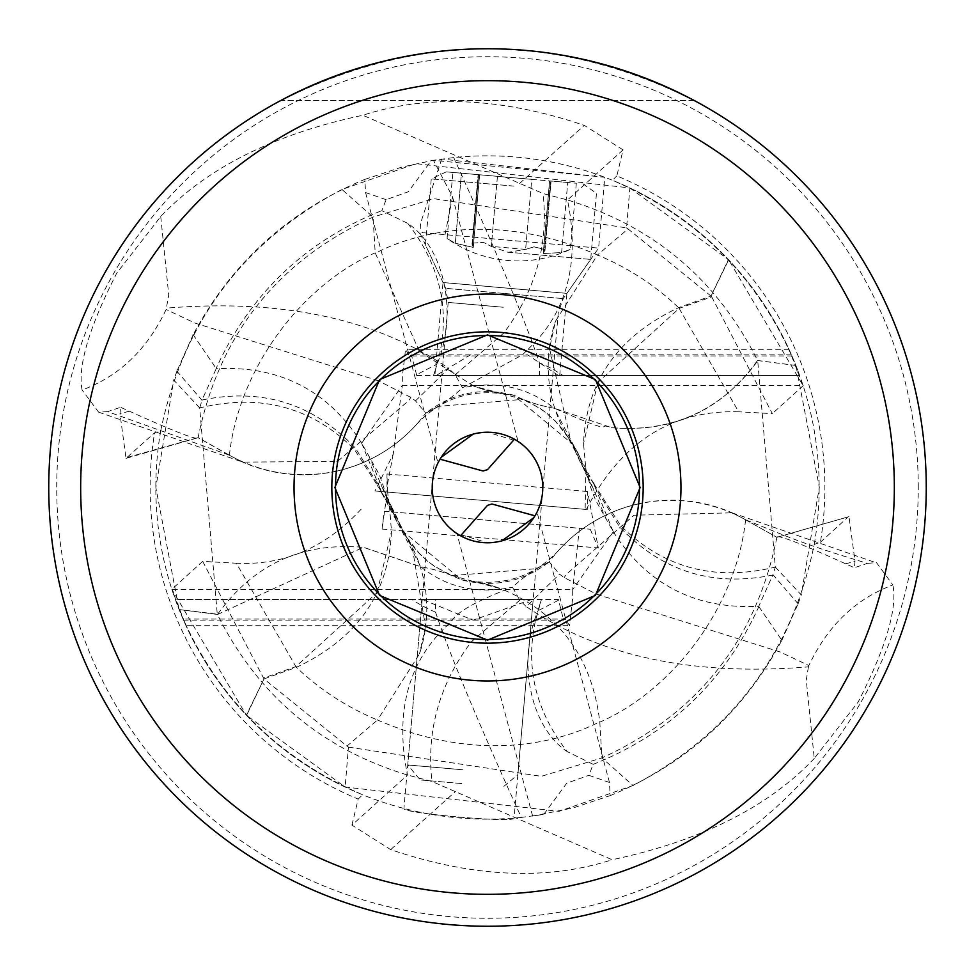 <?xml version="1.0" encoding="UTF-8"?>
<svg xmlns="http://www.w3.org/2000/svg" width="975" height="975" viewBox="0 0 975 975"><rect width="100%" height="100%" fill="white"/><g stroke="black" fill="none" stroke-linecap="round" stroke-linejoin="round"><path stroke-width="0.73" stroke-dasharray="4.88 3.66" d="M380.933 491.522L399.677 523.721A152.002 152.002 0 0 0 392.157 508.036L380.933 491.522L420.773 566.792L363.541 547.377C302.116 541.99 253.427 564.379 217.449 614.543C257.802 695.285 321.153 748.776 407.513 775.027L431.949 781.463C426.258 730.909 439.347 684.401 471.242 641.916L519.785 600.21L526.268 606.621L559.479 574.153L564.184 577.602L596.03 593.933M403.869 533.02L399.774 523.965M405.137 534.861A152.015 152.015 0 0 0 402.322 530.644L397.593 523.307L387.428 498.018L379.348 474.703L361.688 443.211L402.346 385.308L393.217 454.228L374.948 490.973L586.316 509.462C620.758 442.479 671.531 409.914 738.648 411.779L679.124 308.368L598.065 382.273M623.074 149.882L567.499 199.973L543.051 193.538L362.858 115.257C427.964 94.148 501.772 97.524 584.293 125.373L623.074 149.882L616.822 175.902A337.374 337.374 0 0 1 820.402 542.246L814.235 544.416C791.773 653.287 731.372 733.663 633.031 785.521L558.98 811.358L345.162 787.057L246.59 715.431L263.981 678.929L246.346 715.175L171.856 589.302L185.981 625.633M694.346 100.571L280.654 100.571C418.555 31.736 556.445 31.736 694.346 100.571L280.654 100.571M926.25 487.5A438.75 438.75 0 0 1 487.5 926.25A438.75 438.75 0 0 1 48.75 487.5A438.75 438.75 0 0 1 487.5 48.75A438.75 438.75 0 0 1 926.25 487.5M776.88 537.31L848.957 516.665L855.026 561.198L854.368 567.718L845.691 563.83C800.036 543.173 777.099 534.324 776.88 537.31L848.945 516.653M745.777 519.809L776.868 537.322L745.595 519.797A152.015 151.71 41.8 0 0 558.224 550.838L558.224 550.838A152.015 151.71 41.8 0 0 549.242 561.88L559.479 574.153M745.875 519.882C794.674 539.626 804.363 544.257 867.384 563.367L854.368 567.718M596.627 594.226L780.244 652.019L808.884 665.535C827.726 625.621 855.733 598.772 892.905 584.988L876.476 562.575L867.384 563.367M808.884 665.535L808.433 666.863C692.969 676.321 598.918 656.236 526.268 606.621M451.937 575.603L451.937 575.603A152.002 152.002 112.2 0 0 420.773 566.792A152.002 151.747 -68.1 0 1 451.937 575.603L461.65 579.893C493.643 587.986 522.832 581.977 549.23 561.893L549.23 561.893A152.002 151.747 58.6 0 0 512.484 587.206L519.785 600.21M549.242 561.88L549.242 561.88A152.002 152.002 0 0 0 537.006 568.596A152.002 151.747 58.6 0 0 536.957 568.62L452.034 575.64M745.814 519.833L732.128 512.813L634.043 515.214L566.231 574.397L564.184 577.602M808.433 666.863L806.264 680.038L814.259 758.465L858.232 701.89C885.922 647.656 897.475 608.68 892.905 584.988M814.259 758.465C768.178 807.142 700.793 840.901 612.129 859.743L431.949 781.463M217.449 614.543L363.492 547.255L420.773 566.792C447.086 587.669 477.653 594.457 512.46 587.194L512.46 587.194C478.091 600.247 457.933 611.337 451.998 620.478C446.867 628.241 385.564 668.838 407.513 775.027L351.926 825.118L390.707 849.627C473.192 877.488 546.999 880.864 612.129 859.743M461.65 579.893L472.424 581.234L501.235 588.851A152.015 152.015 99.5 0 0 461.589 579.869L402.504 530.973A152.015 142.387 -31.7 0 1 405.308 535.141A152.015 142.387 -31.7 0 1 406.721 537.371A152.015 142.387 -31.7 0 1 413.193 549.144A152.015 142.374 -31.7 0 1 418.641 562.027A152.015 142.387 -31.7 0 1 425.697 626.377M745.631 519.736L745.595 519.797C736.466 605.28 674.566 689.325 599.808 722.158C592.166 657.382 559.309 612.946 501.235 588.851M776.868 537.371C755.93 640.538 697.612 714.053 601.941 757.916L599.808 722.158C604.244 717.344 513.801 779.013 377.508 720.013L419.53 653.786A152.015 142.387 -31.7 0 0 425.636 626.876M419.311 351.097L375.192 252.842L373.059 217.084L341.969 189.479L416.02 163.642L629.838 187.943L626.572 227.882L433.692 198.656L373.059 217.084C277.351 260.922 219.046 334.437 198.132 437.617L229.405 455.203A152.015 151.71 -138.2 0 0 416.776 424.162L416.776 424.162A152.015 151.71 -138.2 0 0 425.758 413.12L415.521 400.847L410.816 397.398L378.97 381.067M337.801 461.138L408.769 400.603L410.816 397.398M229.186 455.167L242.738 462.126L337.179 461.394M629.838 187.943L728.41 259.569L711.019 296.071L628.022 228.93L597.492 254.987C627.876 267.613 654.92 285.163 678.612 307.649M678.783 307.564L679.124 308.368L711.738 296.875L711.019 296.071L678.697 307.613C617.821 336.217 586.097 381.591 583.525 443.71L585.914 469.402L590.472 487.013L595.652 500.297L613.312 531.789L593.982 484.331L595.542 488.122L619.466 526.707C661.477 571.265 712.64 587.364 772.956 574.994M711.738 296.875L772.322 413.632L738.648 411.779M435.118 370.683L433.485 375.558L416.593 375.57L416.544 374.729L436.398 364.443L435.13 370.695A92.686 62.875 90 0 0 436.922 364.479A97.683 66.263 -90 0 0 440.724 354.242A97.683 66.263 90 0 0 407.818 223.421L381.798 210.649L386.137 199.668L408.269 191.795L431.206 160.656L453.716 157.572A331.658 331.658 0 0 1 799.695 375.57L791.468 354.827L791.944 355.948L409.427 355.948L405.539 349.33L402.322 376.947L402.334 385.32L803.205 385.673L772.322 413.632M711.019 296.071L728.654 259.825L803.144 385.698L789.019 349.367M626.572 227.882L628.022 228.93M229.369 455.264L229.405 455.203C238.534 369.72 300.434 285.687 375.192 252.842C370.756 257.656 461.199 195.987 597.492 254.987L555.47 321.202L549.595 348.221M477.701 387.55A152.015 152.015 0 0 0 501.759 393.632A152.015 152.015 -80.5 0 1 473.789 386.149L502.576 393.766L513.35 395.107C481.357 387.014 452.168 393.023 425.77 413.107L425.758 413.12A152.002 152.002 0 0 0 437.994 406.417A152.002 151.747 58.6 0 1 437.994 406.417A152.002 151.747 58.6 0 1 425.77 413.107M501.759 393.632A152.015 152.015 -80.5 0 0 513.411 395.131L572.496 444.027A152.015 142.387 148.3 0 1 568.279 437.629L568.279 437.629A152.015 142.387 148.3 0 1 561.807 425.868A152.015 142.387 -31.7 0 1 551.46 396.143A152.015 142.387 148.3 0 1 549.303 348.623M549.364 348.124A152.015 142.387 148.3 0 1 555.47 321.202M549.534 348.721L571.131 441.98M501.979 393.668L522.758 399.36L531.655 403.455L544.489 411.572L555.08 420.822L568.279 437.629A152.015 152.015 0 0 0 572.678 444.356L571.143 441.98M582.745 466.781L572.496 444.027M473.789 386.149L419.677 351.463M229.113 455.118L107.616 411.633L120.632 407.282L119.974 413.802L126.043 458.335L154.598 432.754L160.765 430.584C183.227 321.713 243.628 241.337 341.969 189.479M126.055 458.347L198.12 437.69C197.913 440.676 174.964 431.827 129.309 411.17L120.62 407.318M198.132 437.617L127.64 457.324M229.21 455.215L198.12 437.69M160.741 216.535L168.736 294.962L166.116 309.465C147.274 349.379 119.267 376.228 82.095 390.012C77.525 366.32 89.078 327.344 116.768 273.11L160.741 216.535C206.834 167.858 274.207 134.099 362.858 115.257M378.373 380.774L194.756 322.981L166.116 309.465M107.616 411.633L98.621 412.157L82.095 390.012M415.521 400.847L448.732 368.379C376.082 318.764 282.031 298.679 166.567 308.137M593.982 484.319L554.227 408.208A152.002 151.747 111.9 0 1 523.063 399.397A152.002 152.002 -67.8 0 0 554.227 408.208C527.914 387.331 497.347 380.543 462.54 387.806L455.215 374.79L448.732 368.379M593.982 484.002L620.661 525.683C663.195 567.974 714.736 581.77 775.308 567.072L757.733 360.823C721.427 410.304 672.689 432.607 611.508 427.745C593.629 421.2 623.634 438.677 554.227 408.208L611.459 427.623C672.884 433.01 721.573 410.621 757.551 360.457C717.198 279.715 653.847 226.224 567.487 199.973C589.436 306.162 528.133 346.759 523.002 354.522L462.516 387.794A152.002 151.747 58.6 0 1 438.043 406.38L522.966 399.36M523.063 399.397L513.411 395.131M594.067 483.478L594.067 483.478A152.002 143.557 157.6 0 1 575.396 451.449A152.002 143.557 157.6 0 1 575.372 451.364A152.002 143.557 157.6 0 1 572.691 444.308M593.897 484.051L582.879 467.025A152.002 152.002 0 0 1 575.408 451.462M613.299 531.802C647.278 584.744 695.784 609.546 758.782 606.231L772.956 574.665M606.645 520.077L577.407 451.693L572.788 444.539M597.773 382.883L583.525 443.71M586.304 509.462L374.948 490.973M585.865 469.146L585.146 509.364L586.316 509.462M384.199 511.205L590.265 529.23L384.199 511.205L382.066 529.047L387.465 490.559L386.977 473.984L386.99 492.022M590.265 529.23L598.309 547.987L587.584 491.534L587.767 509.584M613.312 531.789L572.654 589.692L579.406 528.279M558.419 600.271L538.285 610.582L535.385 621.075C525.196 667.534 535.787 711.031 567.182 751.579L593.202 764.351L588.863 775.332L609.472 782.462L610.155 795.637L573.337 807.848L532.618 816.075L543.794 814.344L521.284 817.428C478.164 722.475 449.585 654.054 435.545 612.154L435.545 599.43L558.37 599.43L563.599 620.161L183.483 620.161L183.056 619.052L565.573 619.052L569.461 625.67L572.678 598.053L572.666 589.68L171.795 589.327L202.678 561.368L236.352 563.221L295.876 666.632L376.935 592.727M361.152 509.182C325.723 547.572 284.127 565.585 236.352 563.221M202.678 561.368L263.981 678.929L346.978 746.07L377.508 720.013C347.124 707.387 320.08 689.837 296.388 667.351M346.978 746.07L348.428 747.118L345.162 787.057M348.428 747.118L541.308 776.344L601.941 757.916L633.031 785.521M820.402 542.246L847.36 517.676M351.926 825.118L358.178 799.098A337.374 337.374 0 0 1 154.598 432.754M814.235 544.416A331.658 331.658 0 0 0 612.398 180.265L616.822 175.902M757.551 360.457L795.88 365.454C759.659 279.021 698.502 217.291 612.398 180.265M795.88 365.454L757.624 360.579M775.308 567.072L801.267 594.933L819.317 487.244L796.002 365.771M798.233 603.952L772.956 574.677L775.174 567.535M798.098 603.793L801.267 594.933M455.215 374.79L503.758 333.084C535.653 290.599 548.742 244.091 543.051 193.538M160.765 430.584A331.658 331.658 0 0 0 362.602 794.735L358.178 799.098M381.006 490.998L354.339 449.317C311.805 407.026 260.264 393.23 199.692 407.928L217.267 614.177L179.12 609.546C215.341 695.979 276.498 757.709 362.602 794.735M179.12 609.546L217.376 614.421M199.692 407.928L173.733 380.067L155.842 487.5L178.998 609.229M176.731 371L202.044 400.323M176.902 371.207L173.733 380.067M199.826 407.465L202.081 400.189M381.067 490.986L379.458 486.878L355.534 448.293C313.523 403.735 262.36 387.636 202.044 400.006L216.206 368.696M403.857 533.02L412.34 547.938L425.453 626.267M425.393 626.767L419.53 653.786M263.981 678.929L296.303 667.388C357.179 638.783 388.903 593.409 391.475 531.29L389.695 509.048L387.441 498.03M377.227 592.117L391.475 531.29M296.217 667.436L295.876 666.632L263.262 678.125M368.355 454.923L397.593 523.307M361.664 443.223L381.018 490.669M361.701 443.198C327.88 390.219 279.374 365.406 216.218 368.769L216.133 368.428C250.27 293.707 305.492 241.105 381.798 210.649M539.455 362.846L539.455 375.57L563.062 375.57A135.05 135.05 0 0 0 539.455 362.846C525.415 320.946 496.836 252.525 453.716 157.572M433.497 375.57L539.455 375.57M559.711 375.57L566.902 293.365L443.016 282.531L419.652 232.428L598.613 248.089L566.902 293.365L443.016 282.531L434.874 375.57L799.695 375.57L563.062 375.57M431.206 160.656L441.712 159.022L604.805 177.279L598.613 248.089L419.652 232.428M416.593 375.57L434.874 375.57M436.715 364.418L439.615 353.925C449.804 307.466 439.213 263.969 407.818 223.421M416.544 374.729L411.401 354.839L409.427 355.948M192.916 334.352L216.133 368.428M193.33 334.327L177.036 370.841M386.137 199.668L365.528 192.538L364.845 179.363C289.161 210.722 231.94 262.494 193.16 334.657M364.845 179.363L401.663 167.152L433.424 160.29L604.805 177.279M365.54 192.538L437.994 462.918A55.27 55.27 0 0 1 440.03 459.176L441.2 457.312M558.517 375.57L527.67 354.839L470.498 354.863L436.069 375.57M445.014 234.646L452.546 196.913L433.424 160.29M441.712 159.022L420.408 223.738L420.81 228.857L422.553 232.684M514.447 439.237L518.078 441.456L487.5 432.23L482.722 432.437M477.933 433.058L473.192 434.107M609.46 782.462L537.006 512.082A55.27 55.27 0 0 1 534.97 515.824L533.8 517.688M460.553 535.763L456.922 533.544L487.5 542.77L492.278 542.563M497.067 541.942L501.808 540.893M543.794 814.344L566.731 783.205L588.863 775.332M435.545 612.154A135.05 135.05 0 0 1 411.938 599.43L435.545 599.43M541.503 599.43L539.87 604.305A92.686 62.875 -90 0 0 538.078 610.521A97.683 66.263 -90 0 0 534.276 620.758A97.683 66.263 90 0 0 567.182 751.579M521.284 817.428A331.658 331.658 0 0 1 175.305 599.43L411.938 599.43M531.838 599.43L473.143 620.173L422.224 599.43L403.93 808.458C400.518 813.187 516.08 823.327 514.069 818.086L533.191 599.43L531.838 599.43L558.407 599.43M422.224 599.43L533.191 599.43M514.069 818.086C516.604 823.351 401.042 813.26 403.93 808.458M423.577 599.43L175.305 599.43L183.056 619.052M563.599 620.161L565.573 619.052M539.87 604.305L538.602 610.545M758.782 606.231L758.867 606.572C724.73 681.293 669.508 733.895 593.202 764.351M758.867 606.572L782.084 640.648M781.755 640.49L798.025 603.976M610.155 795.637C685.839 764.278 743.072 712.506 781.84 640.331M567.73 182.496L549.595 180.899L576.322 183.239L567.73 182.496L561.6 252.562L570.533 249.32L561.6 252.562L543.233 253.524L561.6 252.562L567.73 182.496M544.452 251.05L543.233 253.524L544.452 251.05L550.582 180.984L544.452 251.05M544.976 249.71L534.02 246.833L525.61 249.405L508.072 252.33L491.315 246.407L525.61 249.405L534.02 246.833L545.122 249.527M531.741 179.339L551.046 181.033L514.593 177.84L531.741 179.339L525.61 249.405L531.741 179.339M497.445 176.341L514.593 177.84L489.316 175.634L497.445 176.341L491.315 246.407L483.478 242.409L491.315 246.407L497.445 176.341M472.071 243.128L483.478 242.409L472.071 243.128M478.603 174.696L489.316 175.634L478.14 174.647L479.59 174.781L478.603 174.696L472.473 244.762L473.241 247.394L455.325 243.262L473.241 247.394L472.473 244.762L478.603 174.696M461.455 173.197L479.59 174.781L452.863 172.441L461.455 173.197L455.325 243.262L447.086 238.522L455.325 243.262L461.455 173.197M576.322 183.239L570.533 249.32A123.923 123.923 0 0 1 447.086 238.522L452.863 172.441M514.593 177.84L446.294 171.868L514.593 177.84M513.874 186.103L431.267 178.876L513.874 186.103M508.085 252.184L590.692 259.411L508.085 252.184M462.808 769.787L407.733 764.973L462.808 769.787M461.602 783.559L420.298 779.951L461.602 783.559M392.157 508.036L402.163 530.485M519.541 183.507L584.293 125.373M918.267 487.5A430.767 430.767 0 0 0 487.5 56.733A430.767 430.767 0 0 0 56.733 487.5A430.767 430.767 0 0 0 487.5 918.267A430.767 430.767 0 0 0 918.267 487.5M845.691 563.83L855.026 561.198M390.707 849.627L455.496 791.505M129.309 411.17L119.974 413.802M504.855 293.512L563.233 298.618L504.855 293.512M504.099 293.451L445.721 288.332L504.099 293.451M503.271 307.247L448.207 302.421L503.271 307.247M733.529 513.423A152.015 152.015 0 0 0 639.247 503.661M638.637 503.795A152.015 152.015 0 0 0 558.224 550.838C534.788 575.53 506.183 585.658 472.424 581.234M732.128 512.813L876.403 562.855M496.921 587.328A152.015 152.015 0 0 0 470.413 580.917M240.935 461.333A152.015 152.015 0 0 0 335.753 471.339M336.363 471.205A152.015 152.015 0 0 0 416.776 424.162C440.225 399.47 468.817 389.342 502.576 393.766M98.658 412.169L242.738 462.126M575.372 451.364L565.902 433.851L557.785 423.577L547.523 413.851L540.174 408.428L522.405 399.128M595.128 487.159L595.944 489.145M582.587 466.452L593.958 490.778M577.407 451.693L587.559 476.958M789.019 349.306L407.221 349.306M382.066 529.047L598.309 547.962M386.977 473.984L587.584 491.534M567.779 625.694L185.981 625.694M593.921 484.295A152.002 152.002 0 0 0 595.506 488.134M381.079 490.705A152.002 152.002 0 0 0 379.494 486.866M399.628 523.612L409.086 541.137L417.202 551.411L427.477 561.137L434.826 566.56L452.595 575.872M406.721 537.371L419.92 554.178L430.511 563.428L443.345 571.545L452.242 575.64L473.021 581.332M387.489 490.547L389.135 505.842M387.489 484.27L393.132 454.228M392.413 508.548L381.042 484.222M379.872 487.841L379.056 485.855M791.468 354.839L527.682 354.839M470.498 354.839L411.401 354.839M452.558 196.913L518.078 441.456M532.618 816.075L456.922 533.544M543.233 253.524L549.595 180.899L543.233 253.524M544.964 250.587L551.046 181.033L544.964 250.587M472.058 244.201L478.14 174.647L472.058 244.201M473.241 247.394L479.59 174.781L473.241 247.394M446.306 171.868L431.267 178.876L425.49 244.957L445.721 288.332L448.207 302.421L407.733 764.973L420.298 779.951M582.879 183.812L596.468 193.33L590.692 259.411L563.233 298.618L558.334 312.061L517.871 774.613L502.893 787.166"/><path stroke-width="1.46" d="M280.654 100.571C346.747 66.02 415.703 48.75 487.5 48.75C559.297 48.75 628.253 66.02 694.346 100.571M487.5 334.864L595.433 379.567L640.136 487.5L595.433 595.433L487.5 640.136L379.567 595.433L334.864 487.5L379.567 379.567L487.5 334.864M487.5 331.829A155.671 155.671 0 0 1 643.171 487.5A155.671 155.671 0 0 1 487.5 643.171A155.671 155.671 0 0 1 331.829 487.5A155.671 155.671 0 0 1 487.5 331.829M487.5 639.503A152.002 152.002 0 0 0 639.503 487.5A152.002 152.002 0 0 0 487.5 335.497A152.002 152.002 0 0 0 335.497 487.5A152.002 152.002 0 0 0 487.5 639.503M487.5 432.23A55.27 55.27 0 0 1 542.77 487.5A55.27 55.27 0 0 1 487.5 542.77A55.27 55.27 0 0 1 432.23 487.5A55.27 55.27 0 0 1 487.5 432.23M487.5 680.964A193.464 193.464 0 0 1 294.036 487.5A193.464 193.464 0 0 1 487.5 294.036A193.464 193.464 0 0 1 680.964 487.5A193.464 193.464 0 0 1 487.5 680.964M80.669 487.5A406.831 406.831 0 0 0 487.5 894.331A406.831 406.831 0 0 0 894.331 487.5A406.831 406.831 0 0 0 487.5 80.669A406.831 406.831 0 0 0 80.669 487.5M48.75 487.5A438.75 438.75 0 0 0 487.5 926.25A438.75 438.75 0 0 0 926.25 487.5A438.75 438.75 0 0 0 487.5 48.75A438.75 438.75 0 0 0 48.75 487.5M337.179 461.394L337.801 461.138M598.065 382.273L597.773 382.883M376.935 592.727L377.227 592.117M537.006 512.082L537.006 512.082A55.27 55.27 0 0 0 514.447 439.237L487.5 469.645L483.076 470.998L440.054 459.201M441.2 457.312L473.192 434.107M482.722 432.437L477.933 433.058M533.8 517.688L501.808 540.893M492.278 542.563L497.067 541.942M437.994 462.918L437.994 462.918A55.27 55.27 0 0 0 460.553 535.763L487.5 505.355L491.924 504.002L534.946 515.799M639.247 503.661A152.015 152.015 0 0 0 638.637 503.795M335.753 471.339A152.015 152.015 0 0 0 336.363 471.205"/></g></svg>
